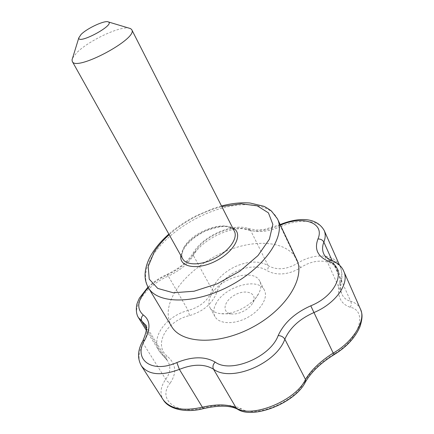 <?xml version="1.0" encoding="UTF-8"?>
<svg xmlns="http://www.w3.org/2000/svg" width="434" height="434" viewBox="0 0 434 434"><rect width="100%" height="100%" fill="white"/><g stroke="black" fill="none" stroke-linecap="round" stroke-linejoin="round"><path stroke-width="0.33" stroke-dasharray="2.17 1.63" d="M146.361 328.408L163.575 356.184L165.191 357.263L167.649 356.58C152.703 344.911 166.623 320.769 189.479 315.594C203.334 311.449 212.481 303.621 216.924 292.109C222.501 273.36 251.601 260.541 266.818 270.485C271.353 273.16 276.659 274.277 282.746 273.849C288.849 273.317 294.838 271.245 300.702 267.626C320.509 254.237 344.52 262.575 339.29 283.532L341.292 282.04L341.032 280.592C342.209 275.324 341.916 270.653 340.153 266.595C334.777 253.673 314.422 252.68 297.849 263.037C286.912 269.639 277.006 270.512 268.12 265.651C251.27 255.143 218.942 269.313 212.291 289.885C208.488 300.138 200.448 306.99 188.166 310.446C166.222 316.039 150.153 337.527 159.473 351.507L167.551 360.762C171.072 366.719 170.464 372.887 165.739 379.262C160.477 386.759 159.641 393.616 163.233 399.822M146.388 330.42L159.473 351.507L167.551 360.762L145.113 324.496C147.989 329.379 147.338 335.683 143.155 343.408L165.739 379.262C166.699 381.177 168.224 382.392 170.302 382.907C176.926 372.887 176.041 364.115 167.649 356.58M339.29 283.532C336.849 295.945 340.478 303.849 350.178 307.239C368.005 310.592 359.64 339.372 334.614 353.591C320.118 362.471 309.67 372.448 303.268 383.515C294.599 401.933 254.97 418.078 241.51 408.882C232.298 404.347 219.561 404.021 203.296 407.917C175.938 415.414 156.875 399.074 170.302 382.907M203.296 407.917L203.221 408.676M241.51 408.882L237.257 409.045M303.268 383.515L305.52 381.86M138.413 317.579C131.025 306.529 147.338 284.937 168.311 276.067L188.166 310.446L189.479 315.594M334.614 353.591L334.598 354.35M195.105 251.883C189.3 261.295 179.85 269.069 166.754 275.205L166.84 274.478L168.311 276.067C179.86 270.664 188.21 263.785 193.352 255.436C202.575 238.347 235.152 223.808 250.499 230.194L248.774 228.685L245.818 229.456C232.326 223.787 203.253 236.758 195.105 251.883L193.287 252.816L193.352 255.436L212.291 289.885L216.924 292.109M350.178 307.239C351.475 305.259 351.638 303.274 350.661 301.288C346.527 300.241 343.598 297.849 341.873 294.111L341.873 294.111C340.251 290.357 339.968 285.849 341.032 280.592L332.037 260.433M360.524 309.29C358.696 305.33 355.408 302.661 350.661 301.288L333.052 261.783C338.222 263.812 341.786 266.97 343.75 271.245M300.702 267.626L297.849 263.037L280.63 226.646C268.489 231.647 258.447 232.83 250.499 230.194L268.12 265.651C268.554 267.214 268.12 268.825 266.818 270.485M339.567 265.266L340.153 266.595C340.761 267.447 341.346 269.78 341.911 273.594C342.041 277.554 341.835 280.369 341.292 282.04C340.305 287.194 340.5 291.219 341.873 294.111L323.683 253.7C325.294 257.237 328.419 259.928 333.052 261.783L331.668 260.281M171.484 326.276C166.314 316.744 167.242 305.726 174.262 293.221C185.747 273.176 211.613 254.622 237.816 247C263.964 239.4 288.963 243.631 296.639 259.451M72.57 58.123L76.634 52.85C87.945 41.094 119.242 26.159 128.827 28.08M210.886 295.527C208.504 300.214 208.233 304.305 210.072 307.814C211.917 311.015 215.345 312.952 220.342 313.63C233.183 315.605 253.445 304.787 258.946 293.021L259.315 292.256C261.197 288.024 261.366 284.351 259.825 281.243C253.868 267.632 218.948 278.183 210.886 295.527M215.709 304.25C223.608 286.82 258.366 276.463 264.409 290.243C268.407 297.708 260.633 310.581 247.288 317.639C233.997 324.806 218.98 324.1 214.998 316.63C213.137 313.077 213.371 308.954 215.709 304.25M253.201 301.993C257.508 292.972 245.731 288.794 234.843 294.974C223.77 300.833 221.313 312.822 231.468 313.918C238.716 315.003 249.865 309.051 252.995 302.422L253.201 301.993M169.168 234.669C184.531 221.221 202.076 211.852 221.801 206.568M180.859 255.572L183.365 248.791C191.53 233.888 220.879 221.324 232.667 227.904M148.401 287.704C143.583 278.726 144.972 268.114 152.562 255.865C164.958 236.221 191.725 217.499 218.432 209.193C245.08 200.915 270.192 203.953 277.424 218.812M141.386 365.846C137.752 359.612 138.343 352.131 143.155 343.408L142.753 341.059M148.021 287.048C153.473 281.856 159.745 277.668 166.84 274.478C179.269 268.592 188.085 261.371 193.287 252.816C202.721 236.112 232.836 222.506 248.774 228.685L256.673 230.025L264.452 229.407L279.648 224.801L280.63 226.646C298.95 218.389 319.717 219.685 324.182 230.459M280.152 224.579L279.648 224.801L279.838 225.42L280.429 225.165M279.838 225.42C266.069 231.083 254.731 232.429 245.818 229.456M148.385 287.682C153.614 282.518 159.739 278.362 166.754 275.205M184.13 247.168C193.135 230.335 228.957 218.66 234.387 231.279C234.045 229.602 231.74 228.165 227.47 226.971C224.514 225.642 217.331 226.895 205.911 230.742C196.081 235.521 188.828 241.407 184.157 248.389C180.143 256.548 182.643 258.387 182.703 258.876C181.016 255.626 181.493 251.725 184.13 247.168M221.508 205.987L213.398 208.439L195.056 216.3C183.864 222.409 175.13 228.344 168.853 234.105M264.409 290.243L259.825 281.243M214.998 316.63L210.072 307.814M252.995 302.422L258.946 293.021M231.468 313.918L220.342 313.63"/><path stroke-width="0.65" d="M163.233 399.822L163.233 399.822C170.383 409.023 183.484 411.465 202.542 407.152C217.016 403.929 228.23 404.206 236.188 407.976C251.34 418.75 295.988 400.669 305.498 379.468C311.2 370.012 320.428 361.213 333.171 353.081C353.108 341.992 366.198 320.406 360.524 309.29L360.524 309.29C361.609 312.8 363.529 315.192 359.987 326.639C355.316 337.473 346.874 346.695 334.663 354.307L333.171 353.081L310.782 305.813C294.903 312.914 284.037 322.831 278.183 335.558C270.371 357.193 230.552 373.734 215.166 362.086C212.986 364.386 212.421 366.746 213.479 369.15C204.441 363.838 193.076 363.92 179.383 369.388C161.085 376.137 148.417 374.954 141.386 365.846L163.233 399.822C169.124 409.729 187.005 412.994 203.221 408.676M237.257 409.045C229.765 405.34 218.432 405.21 203.264 408.665L179.383 369.388L176.86 362.569C192.208 356.406 204.978 356.243 215.166 362.086M278.183 335.558C281.161 335.704 283.38 336.914 284.84 339.187L305.498 379.468L305.297 382.278C294.876 403.153 252.968 419.591 237.642 409.257L236.188 407.976L213.479 369.15C230.796 382.631 276.208 363.86 284.84 339.187C289.966 327.8 299.612 318.947 313.782 312.616C335.808 303.572 349.826 283.331 343.75 271.245L360.524 309.29M277.424 218.812L296.639 259.451C305.78 277.255 286.581 309.182 252.442 327.29C218.405 345.589 181.19 343.782 171.484 326.276L148.401 287.704C157.455 304.191 195.029 304.592 230.226 285.686C265.521 266.959 286.087 235.505 277.424 218.812L271.418 210.989C267.773 208.374 265.163 206.779 263.584 206.21L250.06 203.02C241.261 202.32 231.745 203.307 221.508 205.987M81.115 34.411C87.305 28.091 105.429 19.812 108.462 21.971C115.2 25.02 77.61 45.093 78.825 37.801L81.115 34.411M128.827 28.08L130.591 28.611L131.746 29.707C138.63 38.393 75.684 72.006 72.299 61.449L72.028 59.881L72.57 58.123M221.801 206.568L241.054 203.774L257.264 205.846L268.44 212.866L272.85 224.367L269.395 239.215L257.97 255.599L239.801 271.223L217.391 283.722L194.079 291.23L173.274 292.776L157.764 288.431L149.231 279.154L148.206 266.433L154.254 251.953C158.009 246.007 162.983 240.246 169.168 234.669M232.667 227.904C243.62 232.901 235.673 250.575 216.788 260.519C198.023 270.68 178.911 267.452 180.859 255.572M146.361 328.408L141.831 321.1L145.113 324.496C147.587 325.755 146.855 331.18 142.916 340.771L142.753 341.059M148.385 287.682C137.605 299.303 135.902 308.4 143.269 314.965C141.294 316.901 140.817 318.947 141.831 321.1L138.413 317.579L146.388 330.42M331.668 260.281L331.283 260.134C327.176 258.333 324.643 256.19 323.683 253.7C322.153 250.185 322.212 246.317 323.862 242.101C322.63 239.959 320.661 238.917 317.954 238.982C325.18 222.403 302.286 215.226 280.429 225.165M332.037 260.433L323.862 242.101C325.549 237.718 325.652 233.839 324.182 230.459L339.567 265.266M343.75 271.245C341.981 266.666 337.826 262.961 331.283 260.134L328.055 261.078C347.363 267.241 338.189 294.74 310.782 305.813M328.055 261.078C317.585 256.375 314.221 249.013 317.954 238.982M143.269 314.965C150.294 320.086 150.815 328.408 144.837 339.925L142.916 340.771C137.67 349.842 137.16 358.202 141.386 365.846M176.86 362.569C151.005 373.978 132.858 359.032 144.837 339.925M131.746 29.707L234.387 231.279C238.06 238.082 229.456 250.657 215.476 258.062C201.544 265.559 186.311 265.711 182.703 258.876L72.299 61.449M168.853 234.105C162.099 240.067 156.641 246.311 152.47 252.838C147.886 260.053 145.412 267.192 145.059 274.25C144.907 279.105 146.025 283.592 148.401 287.704M334.598 354.35C321.019 362.726 311.33 371.9 305.52 381.86M280.152 224.579C296.894 217.852 315.865 216.089 324.182 230.459M148.021 287.048L139.352 298.185L137.242 303.133C136.167 305.786 135.538 313.364 138.413 317.579M78.825 37.801L72.028 59.881M108.462 21.971L130.591 28.611"/></g></svg>
